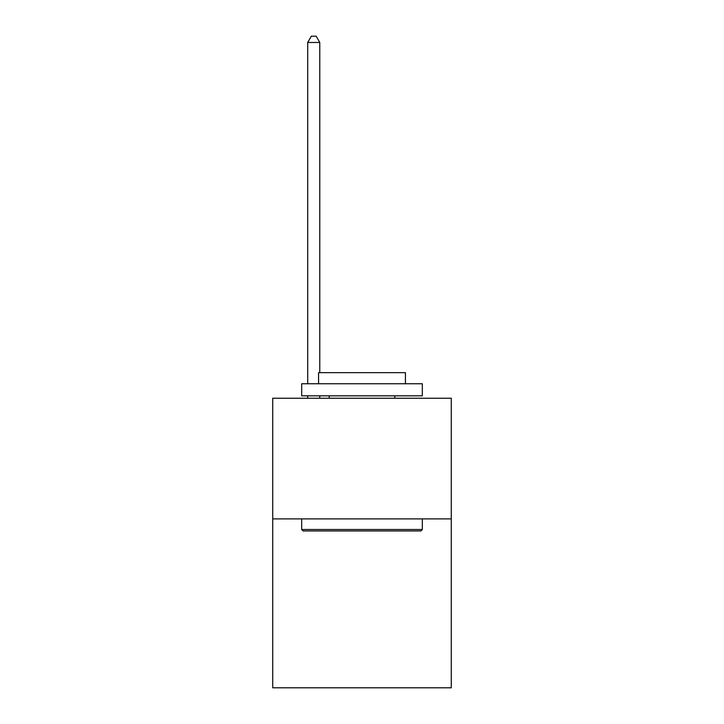 <?xml version="1.0" encoding="UTF-8"?>
<svg xmlns="http://www.w3.org/2000/svg" width="724" height="724" viewBox="0 0 724 724"><rect width="100%" height="100%" fill="white"/><g stroke="black" fill="none" stroke-linecap="round" stroke-linejoin="round"><path stroke-width="1.09" d="M451.278 518.891L451.278 687.8L272.722 687.8L272.722 398.245L451.278 398.245L451.278 518.891L272.722 518.891M303.121 530.954L301.673 529.506L422.327 529.506L420.879 530.954L303.121 530.954M422.327 383.765L422.327 395.829L301.673 395.829L301.673 383.765L422.327 383.765M318.569 383.765L318.569 372.661L405.431 372.661L405.431 383.765M422.327 518.891L422.327 529.506M301.673 518.891L301.673 529.506M394.815 395.829L394.815 398.245M329.185 395.829L329.185 398.245M319.773 398.245L319.773 395.829M319.773 372.661L319.773 42.472L307.709 42.472L307.709 383.765M307.709 398.245L307.709 395.829M307.709 42.472L311.329 36.2L316.153 36.2L319.773 42.472"/></g></svg>
